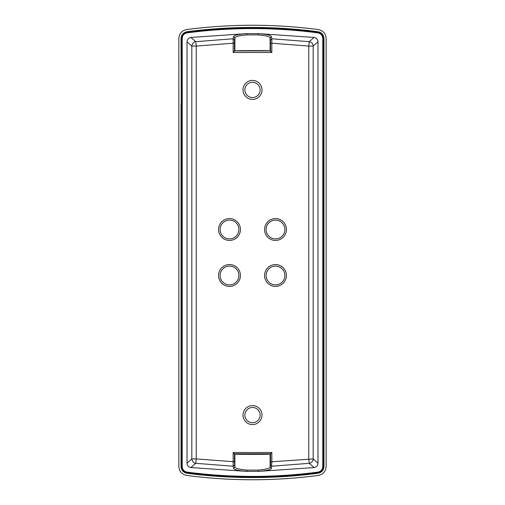 <?xml version="1.0" encoding="UTF-8"?>
<svg xmlns="http://www.w3.org/2000/svg" width="505" height="505" viewBox="0 0 505 505"><rect width="100%" height="100%" fill="white"/><g stroke="black" fill="none" stroke-linecap="round" stroke-linejoin="round"><path stroke-width="0.76" d="M317.973 251.711L317.973 253.365L317.973 251.711M187.033 32.112C224.687 27.182 262.322 26.5 299.932 30.073L317.98 32.124L299.919 30.199C262.221 26.632 224.592 27.314 187.039 32.238C183.687 32.97 181.863 35.047 181.573 38.468L181.446 38.468M182.21 38.468L182.21 466.532C182.45 469.618 184.085 471.481 187.128 472.124C230.69 477.844 274.278 477.844 317.885 472.118C320.909 471.487 322.543 469.625 322.79 466.532L322.79 38.468C322.543 35.375 320.909 33.513 317.885 32.882C274.297 27.156 230.716 27.15 187.128 32.875C184.085 33.519 182.45 35.382 182.21 38.468L181.573 38.468L181.446 466.532C181.724 470.041 183.586 472.162 187.033 472.888C224.573 477.812 262.209 478.494 299.932 474.927L317.954 472.756C321.338 472.049 323.162 469.978 323.427 466.532L323.553 466.532M258.036 470.104L246.939 470.104C239.49 469.473 235.475 468.495 234.882 467.15L234.882 454.09C234.453 454.475 270.522 454.475 270.099 454.09L270.099 467.15C269.436 468.501 265.415 469.486 258.036 470.104L258.459 471.373L246.522 471.367L246.939 470.104M258.459 33.627L258.036 34.895C265.415 35.52 269.43 36.499 270.099 37.85L270.099 50.91C270.522 50.525 234.459 50.525 234.882 50.91L234.882 37.85C235.475 36.505 239.49 35.527 246.939 34.895L246.522 33.633L258.459 33.627L314.097 37.433L309.268 41.681L271.804 38.771L271.425 36.581C270.787 35.243 266.463 34.258 258.459 33.627M246.939 34.895L258.036 34.895M270.547 43.209L271.829 43.209L271.804 38.771L270.478 40.04L270.547 51.213L271.829 52.495L233.152 52.495L234.434 51.213L234.434 43.209L233.152 43.209L233.171 38.771L195.732 41.681L196.243 46.081L191.812 46.081L187.02 41.833C187.21 39.39 188.504 37.925 190.903 37.439L195.732 41.681C193.712 41.82 192.405 43.285 191.812 46.081L191.812 458.919C192.405 461.715 193.712 463.18 195.732 463.319L190.903 467.561C188.504 467.074 187.21 465.604 187.02 463.167L191.812 458.919L196.243 458.919L195.732 463.319L233.171 466.229L233.152 452.505L271.829 452.505L270.099 454.09M190.903 467.561L246.522 471.367C238.511 470.742 234.187 469.757 233.556 468.419L234.882 467.15L234.434 461.791L196.243 458.919L196.243 46.081L233.152 43.209L233.152 52.495M233.556 468.419L233.171 466.229L234.503 464.96M271.425 468.419L270.099 467.15L270.478 464.96L271.804 466.229L309.268 463.319L314.097 467.567L258.459 471.373C266.463 470.742 270.787 469.757 271.425 468.419L271.829 461.791L313.188 458.919L317.98 463.167C317.79 465.61 316.496 467.074 314.097 467.567M314.097 37.433C316.496 37.925 317.79 39.396 317.98 41.833L313.188 46.081L308.757 46.081L308.757 458.919L309.268 463.319C311.831 462.681 313.138 461.216 313.188 458.919L313.188 46.081C313.138 43.783 311.831 42.319 309.268 41.681L308.757 46.081L271.829 43.209L271.829 52.495M271.425 36.581L270.099 37.85L270.478 40.04M233.171 38.771L233.556 36.581L234.882 37.85L234.503 40.04L233.171 38.771M233.556 36.581C234.187 35.243 238.511 34.258 246.522 33.633L190.903 37.439M317.98 463.167L317.98 41.833M187.02 41.833L187.02 463.167M234.434 461.791L234.434 453.787L234.882 454.09M271.829 452.505L271.829 461.791L270.547 461.791L270.547 453.787L234.434 453.787L233.152 452.505M234.882 50.91L270.099 50.91M252.5 405.584A9.5 9.5 0 0 1 262 415.085A9.5 9.5 0 0 1 252.5 424.585A9.5 9.5 0 0 1 243 415.085A9.5 9.5 0 0 1 252.5 405.584M252.5 80.415A9.5 9.5 0 0 1 262 89.915A9.5 9.5 0 0 1 252.5 99.416A9.5 9.5 0 0 1 243 89.915A9.5 9.5 0 0 1 252.5 80.415M229.51 218.577A10.927 10.927 0 0 1 240.437 229.51A10.927 10.927 0 0 1 229.51 240.437A10.927 10.927 0 0 1 218.577 229.51A10.927 10.927 0 0 1 229.51 218.577M264.563 229.51A10.927 10.927 0 0 1 275.49 218.577A10.927 10.927 0 0 1 286.423 229.51A10.927 10.927 0 0 1 275.49 240.437A10.927 10.927 0 0 1 264.563 229.51M218.577 275.49A10.927 10.927 0 0 1 229.51 264.563A10.927 10.927 0 0 1 240.437 275.49A10.927 10.927 0 0 1 229.51 286.423A10.927 10.927 0 0 1 218.577 275.49M275.49 264.563A10.927 10.927 0 0 1 286.423 275.49A10.927 10.927 0 0 1 275.49 286.423A10.927 10.927 0 0 1 264.563 275.49A10.927 10.927 0 0 1 275.49 264.563M323.743 38.595L323.97 466.513L323.97 38.487C323.673 34.757 321.691 32.503 318.024 31.733L317.998 32.067C321.54 32.812 323.459 34.99 323.743 38.595L323.97 38.487M317.998 32.067C274.366 26.342 230.703 26.348 187.001 32.067C183.454 32.812 181.541 34.99 181.257 38.601L181.03 466.513C181.327 470.243 183.309 472.497 186.976 473.267C230.69 478.992 274.379 478.992 318.024 473.267C321.691 472.497 323.673 470.243 323.97 466.513M318.024 473.267L317.998 472.933C274.366 478.652 230.703 478.652 187.001 472.933C183.46 472.188 181.541 470.01 181.257 466.399M317.998 472.933C321.546 472.188 323.459 470.01 323.743 466.405M187.001 32.067L186.976 31.733C183.309 32.503 181.327 34.757 181.03 38.487L181.257 104.093M186.976 31.733C230.703 26.008 274.392 26.008 318.024 31.733M326.154 252.5L326.154 466.513C325.763 471.443 323.149 474.422 318.308 475.439C274.474 481.183 230.602 481.183 186.698 475.439C181.85 474.422 179.231 471.449 178.846 466.513L178.846 38.487C179.231 33.551 181.844 30.578 186.698 29.561C230.583 23.817 274.455 23.811 318.308 29.561C323.149 30.578 325.763 33.557 326.154 38.487L326.154 252.5M181.03 466.513L181.03 103.935M182.21 466.532L181.573 466.532C181.863 469.953 183.687 472.03 187.039 472.762L187.033 472.888M187.128 472.124L187.039 472.762C224.592 477.686 262.221 478.368 299.919 474.801L299.932 474.927M299.919 474.801L317.954 472.756L317.885 472.118M322.79 466.532L323.427 466.532L323.553 38.468M322.79 38.468L323.427 38.468C323.162 35.022 321.338 32.951 317.954 32.244L317.885 32.882M187.039 32.238L187.128 32.875M252.5 407.466A7.619 7.619 0 0 1 260.119 415.085A7.619 7.619 0 0 1 252.5 422.704A7.619 7.619 0 0 1 244.881 415.085A7.619 7.619 0 0 1 252.5 407.466M252.5 82.296A7.619 7.619 0 0 1 260.119 89.915A7.619 7.619 0 0 1 252.5 97.534A7.619 7.619 0 0 1 244.881 89.915A7.619 7.619 0 0 1 252.5 82.296M270.547 461.791L270.478 464.96M234.434 43.209L234.503 40.04M229.51 238.897A9.393 9.393 0 0 1 220.117 229.51A9.393 9.393 0 0 1 229.51 220.117A9.393 9.393 0 0 1 238.897 229.51A9.393 9.393 0 0 1 229.51 238.897M284.883 229.51A9.393 9.393 0 0 1 275.49 238.897A9.393 9.393 0 0 1 266.103 229.51A9.393 9.393 0 0 1 275.49 220.117A9.393 9.393 0 0 1 284.883 229.51M238.897 275.49A9.393 9.393 0 0 1 229.51 284.883A9.393 9.393 0 0 1 220.117 275.49A9.393 9.393 0 0 1 229.51 266.103A9.393 9.393 0 0 1 238.897 275.49M275.49 284.883A9.393 9.393 0 0 1 266.103 275.49A9.393 9.393 0 0 1 275.49 266.103A9.393 9.393 0 0 1 284.883 275.49A9.393 9.393 0 0 1 275.49 284.883M187.001 472.933L186.976 473.267"/></g></svg>
